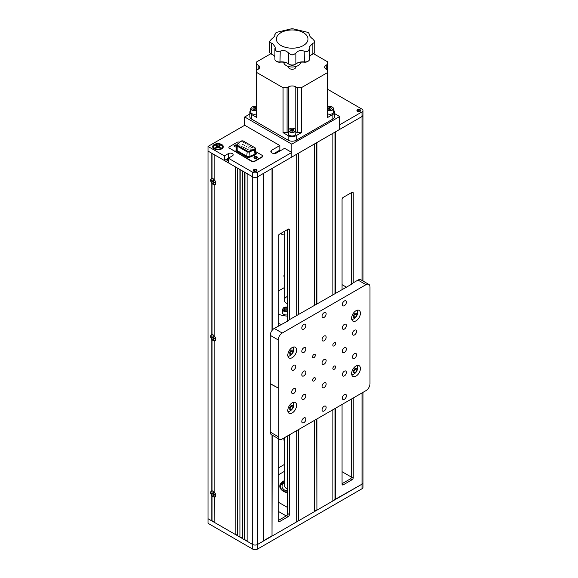 <?xml version="1.0" encoding="UTF-8"?>
<svg xmlns="http://www.w3.org/2000/svg" width="578" height="578" viewBox="0 0 578 578"><rect width="100%" height="100%" fill="white"/><g stroke="black" fill="none" stroke-linecap="round" stroke-linejoin="round"><path stroke-width="0.87" d="M227.956 158.437L227.956 160.742M228.361 160.973L225.962 159.593L227.559 158.668L227.559 160.511M214.561 495.05A2.536 1.467 60 0 1 214.51 495.014L214.51 494.573M284.289 274.391A2.883 1.662 120 0 0 284.289 277.064M284.289 438.211A2.883 1.662 120 0 0 284.289 440.884M281.038 233.295A7.615 4.393 120 0 0 282.158 234.552A7.615 4.393 120 0 0 284.289 234.834M284.289 464.517L278.228 468.021M212.039 491.033L211.801 490.83A3.555 2.052 -120 0 0 211.801 495.657L212.039 495.18M213.044 492.21A1.922 1.105 -120 0 0 213.723 494.407M212.039 334.857L211.801 334.655A3.555 2.052 -120 0 0 211.801 339.481L212.039 339.004M213.145 337.227A1.922 1.105 -120 0 0 213.52 337.957M212.039 178.689L211.801 178.486A3.555 2.052 -120 0 0 211.801 183.313L212.039 182.829M213.044 179.866A1.922 1.105 -120 0 0 213.282 181.384M214.431 496.849L214.192 522.266L235.138 534.361L235.138 166.731L214.192 154.637L214.192 179.614A3.555 2.052 -120 0 1 215.71 183.154A3.555 2.052 -120 0 1 214.192 184.946L214.431 184.498M212.039 495.693L212.039 520.742L214.192 521.992M252.694 172.258L252.694 549.1L208.008 523.3L208.008 518.697L252.694 544.49L247.109 541.268L247.109 173.638L252.694 176.868L228.361 162.815L228.361 158.206L252.694 172.258A3.389 1.958 0 0 0 257.485 172.258L291.796 152.448L284.614 148.3L276.631 152.91A3.389 1.958 180 0 1 272.946 153.336A3.389 1.958 180 0 1 270.851 151.53A3.389 1.958 180 0 1 271.848 150.143L279.824 145.54L244.718 125.267L208.008 146.458L208.008 518.697L211.801 520.886L211.801 495.657M212.039 153.394L212.039 178.631A3.273 1.893 -120 0 1 213.434 178.891A3.273 1.893 -120 0 1 214.192 179.476M228.361 158.206L228.361 153.603A2.818 1.626 0 0 1 231.431 153.249A2.818 1.626 0 0 1 233.172 154.752A2.818 1.626 0 0 1 232.349 155.901L224.365 160.511L208.008 151.068L211.801 153.257L211.801 178.486M212.039 183.349L212.039 334.799A3.273 1.893 -120 0 1 213.434 335.067A3.273 1.893 -120 0 1 214.192 335.652M211.801 183.313L211.801 334.655M214.192 184.946L214.192 335.789A3.555 2.052 -120 0 1 215.71 339.329A3.555 2.052 -120 0 1 214.192 341.114L214.431 340.673M214.192 341.114L214.192 491.957A3.555 2.052 -120 0 1 215.71 495.498A3.555 2.052 -120 0 1 214.192 497.29M212.039 339.524L212.039 490.975A3.273 1.893 -120 0 1 213.434 491.235A3.273 1.893 -120 0 1 214.192 491.82M211.801 339.481L211.801 490.83M235.376 166.869L235.138 534.361M235.376 534.216L237.536 535.466M237.536 168.111L237.536 535.741L239.928 537.121L239.928 169.491L237.536 168.111M240.166 169.636L239.928 537.121M240.166 536.984L242.319 538.226M242.319 170.878L242.319 538.501L244.718 539.888L244.718 172.258L242.319 170.878M244.956 172.396L244.718 539.888M244.956 539.751L247.109 540.994M257.485 172.258L257.485 176.868A3.389 1.958 0 0 1 252.694 176.868A3.389 1.958 0 0 0 257.485 176.868L263.467 173.407L263.467 541.037L257.485 544.49A3.389 1.958 0 0 1 252.694 544.49A3.389 1.958 0 0 0 257.485 544.49L362.009 484.147A3.389 1.958 0 0 0 362.998 482.76L362.998 487.37A3.389 1.958 0 0 1 362.009 488.75L257.485 549.1A3.389 1.958 0 0 1 252.694 549.1M272.007 435.01L272.007 535.835L263.467 540.762M272.007 168.48L272.007 330.515M272.007 535.835L272.245 435.147M296.182 315.761L296.182 154.521L272.245 168.343L272.245 330.197M335.038 408.502L335.038 499.435L362.009 484.147A3.389 1.958 0 0 0 362.998 482.76L362.998 392.354M327.755 89.366L362.009 109.148A3.389 1.958 0 0 1 362.998 110.528A3.389 1.958 0 0 1 362.009 111.908L339.669 124.812L339.669 129.414L362.009 116.518L335.283 131.95L335.283 293.191M335.283 408.364L335.283 499.58M335.038 132.087L335.038 293.328M335.038 499.435L332.885 500.685M316.925 303.782L316.925 142.542L332.885 133.33L332.885 294.57M332.885 409.744L332.885 500.96L316.925 510.172L316.925 418.956M316.686 419.093L316.925 510.172M316.686 142.687L316.686 303.92M316.686 510.034L314.533 511.277M298.573 314.381L298.573 153.141L314.533 143.929L314.533 305.17M314.533 420.336L314.533 511.552L298.573 520.771L298.573 429.555M298.335 429.692L298.573 520.771M298.335 153.278L298.335 314.519M298.335 520.634L296.182 521.876M296.182 430.935L296.182 522.151L272.245 535.972M279.427 521.688A1.691 0.975 -60 0 1 278.582 521.775A1.691 0.975 -60 0 1 278.228 520.995L279.427 521.688L288.205 516.624L286.609 515.699A1.691 0.975 120 0 0 287.801 513.625L287.801 435.769M278.228 520.54L286.609 515.699M287.801 513.625L289.397 514.55A1.691 0.975 -60 0 1 288.205 516.624M289.397 514.55L289.397 434.851M289.397 319.677L289.397 229.842L288.205 229.155L279.427 234.22A1.691 0.975 -60 0 0 278.228 236.294L278.228 326.129M278.228 339.951L270.251 335.341A5.643 3.258 -60 0 1 274.239 328.434L282.216 333.036A5.643 3.258 120 0 0 278.228 339.951L278.228 520.995M288.205 229.155A1.691 0.975 -60 0 1 289.051 229.069A1.691 0.975 -60 0 1 289.397 229.842M287.801 321.057L287.801 229.387M362.009 111.908L362.009 116.518A3.389 1.958 0 0 0 362.998 115.138L362.998 281.031M342.06 471.706L351.583 477.204M353.23 477.695A1.691 0.975 -60 0 1 352.038 479.769L350.441 478.844A1.691 0.975 120 0 0 351.641 476.771L353.23 477.695L353.23 397.996M352.038 192.301A1.691 0.975 -60 0 1 352.883 192.214A1.691 0.975 -60 0 1 353.23 192.987L352.038 192.301L343.26 197.365A1.691 0.975 -60 0 0 342.06 199.439L342.06 289.275M353.23 282.823L353.23 192.987M343.26 484.834A1.691 0.975 -60 0 1 342.414 484.92A1.691 0.975 -60 0 1 342.06 484.147L343.26 484.834L352.038 479.769M342.06 404.448L342.06 484.147M351.641 192.532L351.641 284.203M351.641 398.914L351.641 476.771M350.441 478.844L342.06 483.685M360.137 109.769A1.864 1.077 0 0 0 358.107 109.531A1.864 1.077 0 0 0 356.958 110.528A1.864 1.077 0 0 0 357.5 111.287A1.864 1.077 0 0 0 359.53 111.518A1.864 1.077 0 0 0 360.679 110.528A1.864 1.077 0 0 0 360.137 109.769M362.009 280.453L362.009 116.518A3.389 1.958 0 0 0 362.998 115.138L362.998 110.528M284.289 480.686A12.413 7.167 0 0 0 279.781 486.214A12.413 7.167 0 0 0 283.415 491.286A12.413 7.167 0 0 0 287.801 492.918M278.228 511.328L286.204 515.93M278.228 502.109L287.801 507.636M284.289 471.431L278.228 474.928M236.489 145.75A1.279 0.737 0 0 0 235.159 145.692A1.279 0.737 0 0 0 234.466 146.342A1.279 0.737 0 0 0 234.632 146.711M256.798 158.228A1.279 0.737 0 0 0 256.964 157.859A1.279 0.737 0 0 0 256.589 157.339A1.279 0.737 0 0 0 255.201 157.18A1.279 0.737 0 0 0 254.414 157.859A1.279 0.737 0 0 0 254.58 158.228M221.735 144.529A5.303 3.063 0 0 0 214.236 144.529A5.303 3.063 0 0 0 214.236 148.857L214.236 148.857A5.303 3.063 0 0 0 221.735 148.857A5.303 3.063 0 0 0 221.735 144.529M256.408 169.657A1.864 1.077 0 0 0 254.378 169.426A1.864 1.077 0 0 0 253.229 170.416A1.864 1.077 0 0 0 253.771 171.175A1.864 1.077 0 0 0 255.801 171.406A1.864 1.077 0 0 0 256.95 170.416A1.864 1.077 0 0 0 256.408 169.657M274.051 153.481L279.824 150.143L280.619 150.605M279.824 145.54L279.824 150.143M224.365 160.511L224.365 155.901L208.008 146.458M228.361 153.603L224.365 155.901M257.485 549.1L257.485 176.868L291.796 157.057L291.796 144.16L339.669 116.518L334.539 113.555M238.938 151.638L238.143 152.101M291.796 152.448L291.796 157.057L339.669 129.414L339.669 116.518M354.509 334.929A2.883 1.662 120 0 0 356.395 332.393A2.883 1.662 120 0 0 355.947 330.081A2.883 1.662 120 0 0 354.509 330.226A2.883 1.662 120 0 0 352.631 332.762A2.883 1.662 120 0 0 353.071 335.074A2.883 1.662 120 0 0 354.509 334.929M344.38 305.675A2.883 1.662 120 0 0 346.258 303.139A2.883 1.662 120 0 0 345.817 300.827A2.883 1.662 120 0 0 344.38 300.972A2.883 1.662 120 0 0 342.494 303.508A2.883 1.662 120 0 0 342.935 305.82A2.883 1.662 120 0 0 344.38 305.675M303.84 329.077A2.883 1.662 120 0 0 305.726 326.541A2.883 1.662 120 0 0 305.285 324.229A2.883 1.662 120 0 0 303.84 324.374A2.883 1.662 120 0 0 301.962 326.917A2.883 1.662 120 0 0 302.402 329.222A2.883 1.662 120 0 0 303.84 329.077M344.38 352.479A2.883 1.662 120 0 0 346.258 349.943A2.883 1.662 120 0 0 345.817 347.638A2.883 1.662 120 0 0 344.38 347.775A2.883 1.662 120 0 0 342.494 350.319A2.883 1.662 120 0 0 342.935 352.623A2.883 1.662 120 0 0 344.38 352.479M344.38 375.888A2.883 1.662 120 0 0 346.258 373.345A2.883 1.662 120 0 0 345.817 371.04A2.883 1.662 120 0 0 344.38 371.184A2.883 1.662 120 0 0 342.494 373.72A2.883 1.662 120 0 0 342.935 376.025A2.883 1.662 120 0 0 344.38 375.888M344.38 399.29A2.883 1.662 120 0 0 346.258 396.746A2.883 1.662 120 0 0 345.817 394.442A2.883 1.662 120 0 0 344.38 394.586A2.883 1.662 120 0 0 342.494 397.122A2.883 1.662 120 0 0 342.935 399.434A2.883 1.662 120 0 0 344.38 399.29M324.106 340.782A2.883 1.662 120 0 0 325.992 338.246A2.883 1.662 120 0 0 325.551 335.934A2.883 1.662 120 0 0 324.106 336.078A2.883 1.662 120 0 0 322.228 338.614A2.883 1.662 120 0 0 322.669 340.926A2.883 1.662 120 0 0 324.106 340.782M324.106 364.183A2.883 1.662 120 0 0 325.992 361.647A2.883 1.662 120 0 0 325.551 359.335A2.883 1.662 120 0 0 324.106 359.48A2.883 1.662 120 0 0 322.228 362.016A2.883 1.662 120 0 0 322.669 364.328A2.883 1.662 120 0 0 324.106 364.183M356.026 376.112A6.206 3.584 120 0 0 360.08 370.643A6.206 3.584 120 0 0 359.126 365.672A6.206 3.584 120 0 0 356.026 365.975A6.206 3.584 120 0 0 351.973 371.444A6.206 3.584 120 0 0 352.92 376.423A6.206 3.584 120 0 0 356.026 376.112M356.026 320.833A6.206 3.584 120 0 0 360.08 315.364A6.206 3.584 120 0 0 359.126 310.386A6.206 3.584 120 0 0 356.026 310.697A6.206 3.584 120 0 0 351.973 316.166A6.206 3.584 120 0 0 352.92 321.137A6.206 3.584 120 0 0 356.026 320.833M292.193 357.688A6.206 3.584 120 0 0 296.247 352.219A6.206 3.584 120 0 0 295.293 347.241A6.206 3.584 120 0 0 292.193 347.551A6.206 3.584 120 0 0 288.14 353.021A6.206 3.584 120 0 0 289.087 357.992A6.206 3.584 120 0 0 292.193 357.688M292.193 412.967A6.206 3.584 120 0 0 296.247 407.497A6.206 3.584 120 0 0 295.293 402.526A6.206 3.584 120 0 0 292.193 402.83A6.206 3.584 120 0 0 288.14 408.299A6.206 3.584 120 0 0 289.087 413.277A6.206 3.584 120 0 0 292.193 412.967M334.243 369.277A1.951 1.127 120 0 0 335.515 367.557A1.951 1.127 120 0 0 335.218 365.997A1.951 1.127 120 0 0 334.243 366.091A1.951 1.127 120 0 0 332.971 367.81A1.951 1.127 120 0 0 333.268 369.371A1.951 1.127 120 0 0 334.243 369.277M334.243 345.868A1.951 1.127 120 0 0 335.515 344.156A1.951 1.127 120 0 0 335.218 342.588A1.951 1.127 120 0 0 334.243 342.689A1.951 1.127 120 0 0 332.971 344.409A1.951 1.127 120 0 0 333.268 345.969A1.951 1.127 120 0 0 334.243 345.868M313.977 357.572A1.951 1.127 120 0 0 315.248 355.853A1.951 1.127 120 0 0 314.952 354.292A1.951 1.127 120 0 0 313.977 354.386A1.951 1.127 120 0 0 312.705 356.106A1.951 1.127 120 0 0 313.001 357.666A1.951 1.127 120 0 0 313.977 357.572M313.977 380.974A1.951 1.127 120 0 0 315.248 379.255A1.951 1.127 120 0 0 314.952 377.694A1.951 1.127 120 0 0 313.977 377.795A1.951 1.127 120 0 0 312.705 379.508A1.951 1.127 120 0 0 313.001 381.068A1.951 1.127 120 0 0 313.977 380.974M303.84 422.691A2.883 1.662 120 0 0 305.726 420.155A2.883 1.662 120 0 0 305.285 417.843A2.883 1.662 120 0 0 303.84 417.988A2.883 1.662 120 0 0 301.962 420.524A2.883 1.662 120 0 0 302.402 422.836A2.883 1.662 120 0 0 303.84 422.691M324.106 387.585A2.883 1.662 120 0 0 325.992 385.049A2.883 1.662 120 0 0 325.551 382.737A2.883 1.662 120 0 0 324.106 382.882A2.883 1.662 120 0 0 322.228 385.418A2.883 1.662 120 0 0 322.669 387.73A2.883 1.662 120 0 0 324.106 387.585M324.106 410.987A2.883 1.662 120 0 0 325.992 408.451A2.883 1.662 120 0 0 325.551 406.139A2.883 1.662 120 0 0 324.106 406.283A2.883 1.662 120 0 0 322.228 408.827A2.883 1.662 120 0 0 322.669 411.131A2.883 1.662 120 0 0 324.106 410.987M303.84 399.29A2.883 1.662 120 0 0 305.726 396.746A2.883 1.662 120 0 0 305.285 394.442A2.883 1.662 120 0 0 303.84 394.586A2.883 1.662 120 0 0 301.962 397.122A2.883 1.662 120 0 0 302.402 399.427A2.883 1.662 120 0 0 303.84 399.29M303.84 375.888A2.883 1.662 120 0 0 305.726 373.345A2.883 1.662 120 0 0 305.285 371.04A2.883 1.662 120 0 0 303.84 371.177A2.883 1.662 120 0 0 301.962 373.72A2.883 1.662 120 0 0 302.402 376.025A2.883 1.662 120 0 0 303.84 375.888M303.84 352.479A2.883 1.662 120 0 0 305.726 349.943A2.883 1.662 120 0 0 305.285 347.638A2.883 1.662 120 0 0 303.84 347.775A2.883 1.662 120 0 0 301.962 350.319A2.883 1.662 120 0 0 302.402 352.623A2.883 1.662 120 0 0 303.84 352.479M344.38 329.077A2.883 1.662 120 0 0 346.258 326.541A2.883 1.662 120 0 0 345.817 324.229A2.883 1.662 120 0 0 344.38 324.374A2.883 1.662 120 0 0 342.494 326.917A2.883 1.662 120 0 0 342.935 329.222A2.883 1.662 120 0 0 344.38 329.077M324.106 317.38A2.883 1.662 120 0 0 325.992 314.837A2.883 1.662 120 0 0 325.551 312.532A2.883 1.662 120 0 0 324.106 312.676A2.883 1.662 120 0 0 322.228 315.212A2.883 1.662 120 0 0 322.669 317.517A2.883 1.662 120 0 0 324.106 317.38M293.711 393.437A2.883 1.662 120 0 0 295.589 390.901A2.883 1.662 120 0 0 295.148 388.589A2.883 1.662 120 0 0 293.711 388.734A2.883 1.662 120 0 0 291.825 391.27A2.883 1.662 120 0 0 292.266 393.582A2.883 1.662 120 0 0 293.711 393.437M293.711 370.036A2.883 1.662 120 0 0 295.589 367.492A2.883 1.662 120 0 0 295.148 365.188A2.883 1.662 120 0 0 293.711 365.332A2.883 1.662 120 0 0 291.825 367.868A2.883 1.662 120 0 0 292.266 370.18A2.883 1.662 120 0 0 293.711 370.036M354.509 358.331A2.883 1.662 120 0 0 356.395 355.795A2.883 1.662 120 0 0 355.947 353.483A2.883 1.662 120 0 0 354.509 353.628A2.883 1.662 120 0 0 352.631 356.171A2.883 1.662 120 0 0 353.071 358.476A2.883 1.662 120 0 0 354.509 358.331M270.251 335.341L270.251 383.619L278.386 388.134L270.251 383.806L270.251 432.084L278.228 436.693A5.643 3.258 120 0 0 279.398 439.273A5.643 3.258 120 0 0 282.216 438.998L365.997 390.627A5.643 3.258 120 0 0 369.992 383.713L369.992 286.97A5.643 3.258 120 0 0 368.822 284.39A5.643 3.258 120 0 0 365.997 284.665L358.02 280.063A5.643 3.258 -60 0 1 360.845 279.781L368.822 284.39M279.398 439.273L271.414 434.67A5.643 3.258 -60 0 1 270.251 432.084M282.216 333.036L365.997 284.665M358.02 280.063L352.038 283.516L352.436 283.747L288.205 320.371L288.603 320.602L274.239 328.434M287.064 87.712L287.064 132.673L283.068 132.673L283.068 87.712L287.064 87.712L288.603 86.823A5.079 2.933 180 0 1 295.784 86.823L297.323 87.712L301.311 87.712L301.311 132.673L297.323 132.673L297.323 87.712M287.064 132.673L288.48 131.856M334.539 112.139L334.539 116.749A5.643 3.258 180 0 1 332.885 119.046L332.885 114.444A5.643 3.258 0 0 0 334.539 112.139A5.643 3.258 0 0 0 333.477 110.232M295.813 131.798L297.323 132.673M332.885 114.444L327.755 117.406L327.755 72.445L301.311 87.712M301.311 132.673L296.182 135.635L296.182 140.244A5.643 3.258 180 0 1 288.205 140.244L251.495 119.046A5.643 3.258 180 0 1 249.848 116.749L249.848 112.139A5.643 3.258 0 0 0 251.495 114.444L251.495 119.046M332.885 119.046L296.182 140.244M327.755 72.445L327.755 64.216L326.216 65.104A5.079 2.933 0 0 0 324.728 67.178A5.079 2.933 0 0 0 326.216 69.252L327.755 70.14M327.755 64.216L327.755 61.911L313.587 53.732M250.816 110.311A5.643 3.258 0 0 0 249.848 112.139M270.8 53.732L256.625 61.911L256.625 70.14L258.171 69.252A5.079 2.933 0 0 0 259.652 67.178A5.079 2.933 0 0 0 258.171 65.104L256.625 64.216M256.625 70.14L256.625 117.406L251.495 114.444M295.618 66.578A3.584 2.066 180 0 1 294.036 68.948A3.584 2.066 180 0 1 289.657 68.638A3.584 2.066 180 0 1 288.762 66.578M283.068 87.712L256.625 72.445M288.205 140.244L288.205 135.635L283.068 132.673M288.205 135.635A5.643 3.258 0 0 0 296.182 135.635M281.024 45.525A15.801 9.118 0 0 0 303.363 45.525A15.801 9.118 0 0 0 303.363 32.628A15.801 9.118 0 0 0 281.024 32.628A15.801 9.118 0 0 0 281.024 45.525M309.281 34.767L308.876 33.17A4.516 2.608 0 0 0 308.153 32.628A4.516 2.608 0 0 0 307.2 32.209L293.371 28.9A4.516 2.608 0 0 0 291.009 28.9L277.18 32.209A4.516 2.608 0 0 0 275.511 33.17L274.976 34.312C275.431 35.301 274.283 36.898 271.544 39.094L269.781 41.154A4.516 2.608 0 0 0 269.623 41.84A4.516 2.608 0 0 0 269.781 42.519L272.657 43.523L275.106 46.941L275.511 50.503A22.441 12.954 0 0 0 276.32 51.001A22.441 12.954 0 0 0 277.18 51.471L280.207 51.167C282.989 50.084 285.445 50.409 287.562 52.136L291.009 54.78A22.441 12.954 0 0 0 293.371 54.78L295.885 53.147C297.988 50.589 300.748 49.932 304.18 51.167L307.2 51.471A22.441 12.954 0 0 0 308.876 50.503L309.281 46.941L312.835 43.364L314.605 42.519A22.441 12.954 0 0 0 314.605 41.154L312.835 39.094C310.104 36.905 308.955 35.309 309.403 34.312L309.476 34.073M274.911 48.855L274.911 59.346A4.516 2.608 0 0 0 276.233 61.189A4.516 2.608 0 0 0 280.207 61.911A8.359 4.826 180 0 1 287.562 63.255A8.359 4.826 180 0 1 288.494 63.898A4.516 2.608 0 0 0 289 64.237A4.516 2.608 0 0 0 295.387 64.237A4.516 2.608 0 0 0 295.885 63.898A8.359 4.826 180 0 1 296.817 63.255A8.359 4.826 180 0 1 304.18 61.911A4.516 2.608 0 0 0 308.153 61.189A4.516 2.608 0 0 0 309.476 59.346L309.403 48.147M308.876 33.17A22.441 12.954 0 0 0 308.06 32.679A22.441 12.954 0 0 0 307.2 32.209M309.476 57.027A8.359 4.826 180 0 1 311.73 54.65A8.359 4.826 180 0 1 312.835 54.108A4.516 2.608 0 0 0 313.435 53.819A4.516 2.608 0 0 0 314.757 51.977L314.757 41.84A4.516 2.608 0 0 0 314.605 41.154M314.605 42.519A4.516 2.608 0 0 0 314.757 41.84M313.435 53.819L312.64 54.274A3.389 1.958 180 0 1 312.192 54.498A9.486 5.477 0 0 0 311.354 54.874M269.623 41.84L269.623 51.977A4.516 2.608 0 0 0 270.945 53.819A4.516 2.608 0 0 0 271.544 54.108A8.359 4.826 180 0 1 272.657 54.643A8.359 4.826 180 0 1 272.657 54.65A8.359 4.826 180 0 1 274.911 57.027M300.654 62.243A8.46 4.884 180 0 1 295.322 66.651A8.46 4.884 180 0 1 286.204 65.567A8.46 4.884 180 0 1 283.733 62.243M291.009 54.78A4.516 2.608 0 0 0 293.371 54.78M275.511 50.503A4.516 2.608 0 0 0 277.18 51.471M274.976 48.147L274.911 48.812M274.911 35.511L274.911 34.073L275.106 34.796M273.033 54.874A9.486 5.477 0 0 0 272.195 54.498A3.389 1.958 180 0 1 271.739 54.274L270.945 53.819M287.938 63.486A9.486 5.477 0 0 0 280.012 62.193A3.389 1.958 180 0 1 277.028 61.651L276.233 61.189M295.387 64.237L294.585 64.7A3.389 1.958 180 0 1 289.795 64.7L289 64.237M308.153 61.189L307.351 61.651A3.389 1.958 180 0 1 304.375 62.193A9.486 5.477 0 0 0 296.449 63.486M307.2 51.471A4.516 2.608 0 0 0 308.876 50.503M293.371 28.9A22.441 12.954 0 0 0 291.009 28.9M277.18 32.209A22.441 12.954 0 0 0 275.511 33.17M269.781 41.154A22.441 12.954 0 0 0 269.781 42.519M249.848 114.018L244.718 116.98L291.796 144.16M244.718 125.267L244.718 116.98M284.289 482.529A10.158 5.867 0 0 0 282.035 486.214A10.158 5.867 0 0 0 285.012 490.361A10.158 5.867 0 0 0 287.801 491.502M284.289 482.717A10.158 5.867 0 0 0 282.035 486.308M286.32 488.345A6.77 3.909 0 0 0 287.403 489.169A6.77 3.909 0 0 0 287.562 489.255L287.562 489.067A6.77 3.909 0 0 1 287.403 488.981A6.77 3.909 0 0 1 287.035 488.75M287.801 490.079L286.356 490.52L287.02 491.004L285.857 490.498L287.801 489.898M287.801 489.089A7.897 4.559 180 0 1 284.289 485.296L284.289 437.799M278.228 314.251A28.214 16.285 0 0 0 287.801 316.188M281.891 324.475A28.214 16.285 180 0 1 278.228 323.463M287.801 296.304A7.897 4.559 0 0 0 286.609 303.327A7.897 4.559 0 0 0 287.801 303.891M284.289 287.613L278.228 291.117M346.453 287.201L342.06 284.665M241.337 146.089L242.11 146.27L241.337 146.089M248.432 147.845L249.205 148.026L248.432 147.845M251.473 147.26L252.246 147.441L251.473 147.26M247.42 144.919L248.193 145.1L247.42 144.919M243.237 147.404L244.133 147.404M243.367 142.578L244.14 142.759L243.367 142.578M245.267 148.575L246.156 148.575M245.39 143.749L246.163 143.929L245.39 143.749M249.443 146.089L250.216 146.27L249.443 146.089M247.42 149.601L248.193 149.781L247.42 149.601M250.462 149.016L251.228 149.196L250.462 149.016M239.314 144.919L240.087 145.1L239.314 144.919M242.355 144.334L243.121 144.514L242.355 144.334M254.002 157.664A1.72 0.997 180 0 1 254.472 157.158A1.72 0.997 180 0 1 256.184 156.913A1.72 0.997 180 0 1 257.376 157.664M254.472 156.761A1.72 0.997 180 0 1 256.343 156.551A1.72 0.997 180 0 1 257.405 157.469A1.72 0.997 180 0 1 256.907 158.17A1.72 0.997 180 0 1 255.028 158.386A1.72 0.997 180 0 1 253.966 157.469A1.72 0.997 180 0 1 254.472 156.761M239.386 142.21A1.691 0.975 0 0 0 237.132 142.289L229.394 146.754A1.691 0.975 0 0 0 228.902 147.448A1.691 0.975 0 0 0 229.394 148.134L251.979 161.175A1.691 0.975 0 0 0 254.371 161.175L254.371 161.573A1.691 0.975 180 0 1 251.979 161.573L251.979 161.175M262.571 156.212A1.691 0.975 180 0 1 262.607 156.414A1.691 0.975 180 0 1 262.109 157.1L262.109 156.703A1.691 0.975 0 0 0 262.607 156.017A1.691 0.975 0 0 0 262.109 155.323L255.686 151.617M262.109 156.703L254.371 161.175M262.109 157.1L254.371 161.573M229.394 148.134L251.979 161.573M229.394 148.532A1.691 0.975 180 0 1 228.902 147.845A1.691 0.975 180 0 1 228.931 147.643M255.686 152.722A2.818 1.626 180 0 1 255.425 154.853A2.818 1.626 180 0 1 255.05 155.034L250.036 157.064A2.818 1.626 180 0 1 246.423 156.884L246.82 156.19A2.254 1.3 0 0 0 249.71 156.335L254.725 154.312A2.254 1.3 0 0 0 255.021 154.16A2.254 1.3 0 0 0 255.686 153.242L255.686 148.727A2.254 1.3 180 0 1 255.021 149.651A2.254 1.3 180 0 1 254.725 149.796L249.71 151.819L249.385 151.096L254.399 149.066A1.691 0.975 0 0 0 254.623 147.578L243.454 141.126A1.691 0.975 0 0 0 241.062 141.126A1.691 0.975 0 0 0 240.874 141.256L237.363 144.153A1.691 0.975 0 0 0 237.551 145.403L247.218 150.981A1.691 0.975 0 0 0 249.385 151.096M244.378 145.504L245.021 145.873L244.378 145.504M245.39 148.43L246.033 148.799L245.39 148.43M243.367 147.26L244.003 147.628L243.367 147.26M246.409 146.675L247.044 147.043L246.409 146.675M246.423 156.884L236.756 151.299L237.153 150.605L246.82 156.19L247.218 150.981M236.496 145.056A1.72 0.997 0 0 0 234.524 145.244A1.72 0.997 0 0 0 234.336 146.523A1.72 0.997 0 0 0 236.489 146.841M213.195 184.375A3.273 1.893 -120 0 0 214.835 184.534A3.273 1.893 -120 0 0 215.334 181.918A3.273 1.893 -120 0 0 213.195 179.028A3.273 1.893 -120 0 0 211.562 178.869A3.273 1.893 -120 0 0 211.057 181.492A3.273 1.893 -120 0 0 213.195 184.375M212.798 181.239L211.678 180.596L211.678 181.059L212.798 181.702L213.398 183.566L213.593 182.164L214.713 182.807L213.398 181.355L213.398 180.069L213 179.837L212.798 181.239L213.398 180.943M213.398 180.3L213.007 180.076M213.636 181.73L213 182.048M213.398 181.311L212.798 181.702M213.954 181.911L213.398 182.28M214.51 182.684L214.51 182.229M213.195 340.55A3.273 1.893 -120 0 0 214.835 340.709A3.273 1.893 -120 0 0 215.334 338.087A3.273 1.893 -120 0 0 213.195 335.204A3.273 1.893 -120 0 0 211.562 335.045A3.273 1.893 -120 0 0 211.057 337.66A3.273 1.893 -120 0 0 213.195 340.55M213 336.013L213 337.299L211.678 336.772L211.678 337.234L212.798 337.877L213.398 339.741L213.398 338.448L214.713 338.983L214.713 338.52L213.593 337.877L213 336.013M213.398 337.097L213 337.299M213.398 339.279L213 339.51M214.279 338.267L214.279 338.73M213.636 337.899L213 338.224M213.195 496.719A3.273 1.893 -120 0 0 214.835 496.885A3.273 1.893 -120 0 0 215.334 494.262A3.273 1.893 -120 0 0 213.195 491.379A3.273 1.893 -120 0 0 211.562 491.213A3.273 1.893 -120 0 0 211.057 493.836A3.273 1.893 -120 0 0 213.195 496.719M212.798 493.59L211.678 492.94L211.678 493.402L212.798 494.046L213.398 495.917L213.593 494.508L214.713 495.151L213.398 493.706L213.398 492.413L213 492.181L212.798 493.59L213.398 493.287M213.398 492.651L213.007 492.42M213.398 495.454L213 495.686M213.954 494.255L213.398 494.624M213.643 146.826A4.342 2.507 0 0 0 213.643 146.964A4.342 2.507 0 0 0 214.489 148.459A4.342 2.507 0 0 0 214.915 148.741A4.342 2.507 0 0 0 221.475 148.459A4.342 2.507 0 0 0 222.328 146.964A4.342 2.507 0 0 0 222.32 146.826M214.915 148.467A4.342 2.507 0 0 0 219.647 149.008A4.342 2.507 0 0 0 222.328 146.689A4.342 2.507 0 0 0 221.056 144.919A4.342 2.507 0 0 0 216.324 144.37A4.342 2.507 0 0 0 213.643 146.689A4.342 2.507 0 0 0 214.915 148.467M216.945 146.458L215.673 147.657L216.309 148.026L217.588 147.289L219.662 148.026L220.297 147.657L218.86 146.653L220.297 145.721L219.662 145.353L218.383 146.089L216.309 145.353L215.673 145.721L216.945 146.458M216.309 146.089L216.309 145.353M217.588 146.089L217.249 147.311M218.715 147.311L218.383 146.089M219.662 146.089L219.662 145.353M256.365 170.142A1.806 1.04 180 0 1 256.87 170.72M254.515 169.853A1.127 0.65 0 0 1 255.888 169.954A1.127 0.65 0 0 1 256.213 170.416A1.127 0.65 0 0 1 255.519 171.016A1.127 0.65 0 0 1 254.291 170.878A1.127 0.65 0 0 1 253.959 170.416A1.127 0.65 0 0 1 254.118 170.084L254.436 169.809L254.031 170.04A1.243 0.715 0 0 0 254.212 170.922A1.243 0.715 0 0 0 255.967 170.922A1.243 0.715 0 0 0 255.967 169.91A1.243 0.715 0 0 0 254.436 169.809L254.515 170.98M254.118 170.084L254.118 170.748M360.094 110.254A1.806 1.04 180 0 1 360.607 110.832M357.688 110.824L357.688 110.528A1.127 0.65 0 0 1 357.847 110.196L357.356 110.376L357.768 110.152A1.243 0.715 0 0 0 357.941 111.034A1.243 0.715 0 0 0 359.697 111.034A1.243 0.715 0 0 0 359.697 110.022A1.243 0.715 0 0 0 358.165 109.921L358.244 111.092M357.688 110.528A1.127 0.65 0 0 0 358.02 110.99A1.127 0.65 0 0 0 359.249 111.128A1.127 0.65 0 0 0 359.95 110.528A1.127 0.65 0 0 0 359.617 110.066A1.127 0.65 0 0 0 358.244 109.965M358.165 109.921L357.76 110.145L358.165 109.921M357.847 110.196L357.847 110.86M356.648 313.16A6.864 3.649 56.4 0 1 356.814 314.367A6.864 3.649 56.4 0 1 356.785 315.205A6.864 5.505 138.1 0 1 355.26 317.286A6.864 1.857 -161.4 0 1 353.599 317.322A6.864 3.649 -123.6 0 0 353.613 316.217A6.864 3.649 -123.6 0 0 353.461 315.277A6.864 5.505 -41.9 0 0 354.986 313.204A6.864 1.857 18.6 0 0 356.648 313.16M357.175 310.205A5.809 3.352 -60 0 1 357.385 310.827A7.225 7.225 0 0 1 352.428 319.41A5.809 3.352 -60 0 1 351.792 319.54M354.914 313.327L354.971 314.157L353.591 316.043M354.971 314.157L356.785 315.205M353.62 316.332L355.26 317.286M356.648 368.446A6.864 3.649 56.4 0 1 356.814 369.653A6.864 3.649 56.4 0 1 356.785 370.491A6.864 5.505 138.1 0 1 355.26 372.564A6.864 1.857 -161.4 0 1 353.599 372.6A6.864 3.649 -123.6 0 0 353.613 371.495A6.864 3.649 -123.6 0 0 353.461 370.563A6.864 5.505 -41.9 0 0 354.986 368.482A6.864 1.857 18.6 0 0 356.648 368.446M357.175 365.491A5.809 3.352 -60 0 1 357.385 366.105A7.225 7.225 0 0 1 352.428 374.696A5.809 3.352 -60 0 1 351.792 374.819M354.914 368.612L354.971 369.443L353.591 371.329M354.971 369.443L356.785 370.491M353.62 371.618L355.26 372.564M292.808 350.015A6.864 3.649 56.4 0 1 292.974 351.222A6.864 3.649 56.4 0 1 292.952 352.06A6.864 5.505 138.1 0 1 291.428 354.141A6.864 1.857 -161.4 0 1 289.766 354.177A6.864 3.649 -123.6 0 0 289.773 353.071A6.864 3.649 -123.6 0 0 289.629 352.132A6.864 5.505 -41.9 0 0 291.153 350.051A6.864 1.857 18.6 0 0 292.808 350.015M293.342 347.06A5.809 3.352 -60 0 1 293.552 347.681A7.225 7.225 0 0 1 288.595 356.265A5.809 3.352 -60 0 1 287.96 356.395M291.081 350.181L291.139 351.012L289.759 352.898M291.139 351.012L292.952 352.06M289.788 353.187L291.428 354.141M292.808 405.301A6.864 3.649 56.4 0 1 292.974 406.507A6.864 3.649 56.4 0 1 292.952 407.345A6.864 5.505 138.1 0 1 291.428 409.419A6.864 1.857 -161.4 0 1 289.766 409.455A6.864 3.649 -123.6 0 0 289.773 408.35A6.864 3.649 -123.6 0 0 289.629 407.418A6.864 5.505 -41.9 0 0 291.153 405.337A6.864 1.857 18.6 0 0 292.808 405.301M293.342 402.346A5.809 3.352 -60 0 1 293.552 402.96A7.225 7.225 0 0 1 288.595 411.55A5.809 3.352 -60 0 1 287.96 411.673M291.081 405.467L291.139 406.298L289.759 408.184M291.139 406.298L292.952 407.345M289.788 408.473L291.428 409.419M327.755 110.051A3.439 1.987 0 0 0 332.242 109.856A3.439 1.987 0 0 0 332.242 107.046A3.439 1.987 0 0 0 327.755 106.858M332.314 107.096A3.67 2.117 180 0 1 332.401 107.14A3.67 2.117 180 0 1 333.477 108.635A3.67 2.117 180 0 1 332.401 110.138A3.67 2.117 180 0 1 327.755 110.391M327.755 113.895A3.67 2.117 0 0 0 332.401 113.635A3.67 2.117 0 0 0 333.477 112.139L333.477 108.635M328.174 108.202L328.607 109.148L330.24 109.401L331.44 108.707L331.006 107.761L329.373 107.508L328.174 108.202M330.753 109.105L328.86 109.184M329.373 108.888L329.373 107.508M331.006 108.96L331.006 107.761M289.549 128.887L289.708 128.793A3.439 1.987 0 0 0 289.708 131.603A3.439 1.987 0 0 0 294.578 131.603A3.439 1.987 0 0 0 294.578 128.793A3.439 1.987 0 0 0 289.708 128.793L289.549 128.887A3.67 2.117 180 0 0 288.48 130.382A3.67 2.117 180 0 0 290.741 132.34A3.67 2.117 180 0 0 294.737 131.878A3.67 2.117 180 0 0 295.813 130.382A3.67 2.117 180 0 0 294.737 128.887A3.67 2.117 180 0 0 294.657 128.836M288.48 130.382L288.48 133.886A3.67 2.117 0 0 0 290.741 135.837A3.67 2.117 0 0 0 294.737 135.382A3.67 2.117 0 0 0 295.813 133.886L295.813 130.382M291.709 129.255L290.51 129.942L290.944 130.888L292.584 131.141L293.783 130.455L293.342 129.508L291.709 129.255L291.709 130.635L291.196 130.931M293.089 130.852L291.709 130.635M293.342 130.7L293.342 129.508M256.625 106.901A3.439 1.987 0 0 0 252.051 107.046L252.051 107.046A3.439 1.987 0 0 0 251.914 109.777A3.439 1.987 0 0 0 256.625 110.008M251.885 107.14L251.885 107.14A3.67 2.117 180 0 0 250.816 108.635A3.67 2.117 180 0 0 252.81 110.521A3.67 2.117 180 0 0 256.625 110.355M250.816 108.635L250.816 112.139A3.67 2.117 0 0 0 252.81 114.025A3.67 2.117 0 0 0 256.625 113.859M254.045 107.508L252.846 108.202L253.28 109.148L254.92 109.401L256.119 108.707L255.678 107.761L254.045 107.508L254.045 108.888L253.54 109.184M255.425 109.105L254.045 108.888M255.678 108.96L255.678 107.761M287.801 314.808A3.952 2.283 180 0 1 283.56 314.295A3.952 2.283 180 0 1 282.404 312.684L282.404 309.461A3.952 2.283 180 0 0 283.56 311.072A3.952 2.283 180 0 0 287.801 311.578M287.801 308.457L286.854 307.908L284.968 308.204L284.463 309.295L285.843 310.09L287.801 309.649M286.854 309.931L286.854 307.908M284.968 309.584L284.968 308.204M362.009 392.932L362.009 488.75M271.848 150.143L271.848 152.91M288.603 86.823L288.603 129.833M295.784 86.823L295.784 130.115M326.216 65.104L326.216 69.252M258.171 65.104L258.171 69.252M309.403 35.352L309.403 34.312M312.192 54.498L312.835 54.108L312.835 43.364L312.835 49.838M272.195 54.498L271.544 54.108L271.544 43.364M280.012 62.193L280.207 51.167M288.494 63.898L288.494 53.147M274.976 35.352L274.976 34.312M304.375 62.193L304.18 51.167M295.885 63.898L295.885 53.147M284.289 481.12A11.849 6.842 0 0 0 283.812 491.054A11.849 6.842 0 0 0 287.801 492.572M243.454 141.126L254.623 147.578M255.05 155.034L254.399 149.066M250.036 157.064L249.71 151.819A2.254 1.3 180 0 1 246.82 151.674L237.153 146.089L237.551 145.403M236.901 144.421A0.564 0.376 50.5 0 1 237.363 144.153M237.153 146.089A2.254 1.3 180 0 1 236.489 145.172L236.489 149.688A2.254 1.3 0 0 0 237.153 150.605L237.153 146.089M240.874 141.256A0.564 0.376 -129.5 0 0 240.513 141.285L243.735 141.097M236.756 151.299A2.818 1.626 180 0 1 236.438 149.211M217.046 147.6L216.945 146.92M218.925 147.6L219.019 146.92M287.801 307.236A3.389 1.958 0 0 0 283.581 307.872A3.389 1.958 0 0 0 283.957 310.379A3.389 1.958 0 0 0 287.801 310.769M295.777 67.178L295.777 66.535M288.61 67.178L288.61 66.535M309.476 35.511L309.476 34.088M284.289 480.947L279.788 486.445M284.289 231.41L284.289 300.098M262.607 156.414L262.607 156.017M228.902 147.845L228.902 147.448M240.513 141.285L236.489 145.172M255.686 148.727L254.905 147.549M220.167 149.478L221.475 148.459M217.111 146.653L217.285 147.462M218.86 146.653L218.686 147.462M215.804 149.478L214.489 148.459M256.892 170.878L256.249 169.881L254.168 169.766M253.28 170.878L253.72 170.026M360.621 110.99L359.978 109.993L357.898 109.878M357.016 110.99L357.45 110.138M287.801 307.113L283.914 307.46L282.404 309.461"/></g></svg>
